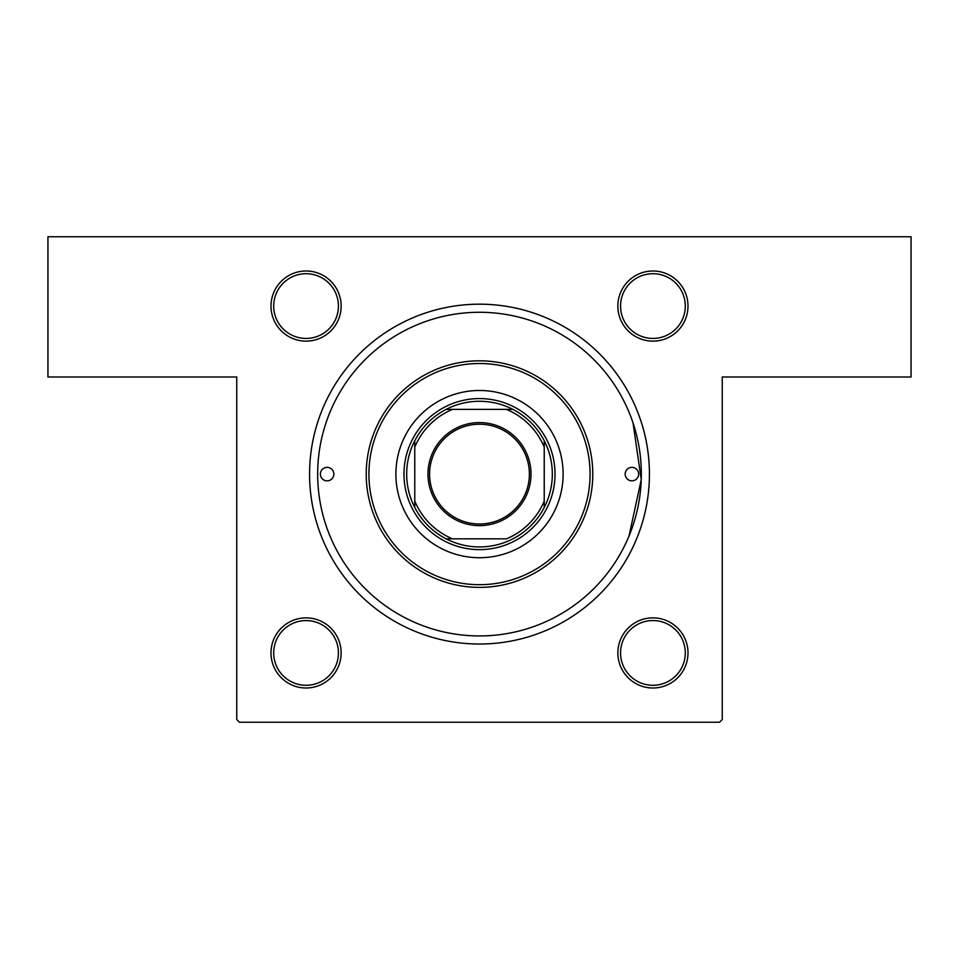 <?xml version="1.0" encoding="UTF-8"?>
<svg xmlns="http://www.w3.org/2000/svg" width="959" height="959" viewBox="0 0 959 959"><rect width="100%" height="100%" fill="white"/><g stroke="black" fill="none" stroke-linecap="round" stroke-linejoin="round"><path stroke-width="1.44" d="M306.065 271.001A35.063 35.063 0 0 1 341.14 306.065A35.063 35.063 0 0 1 306.065 341.14A35.063 35.063 0 0 1 271.001 306.065A35.063 35.063 0 0 1 306.065 271.001M306.065 338.431A32.366 32.366 0 0 0 338.431 306.065A32.366 32.366 0 0 0 306.065 273.711A32.366 32.366 0 0 0 273.699 306.065A32.366 32.366 0 0 0 306.065 338.431M652.923 271.001A35.063 35.063 0 0 1 687.999 306.065A35.063 35.063 0 0 1 652.923 341.14A35.063 35.063 0 0 1 617.86 306.065A35.063 35.063 0 0 1 652.923 271.001M652.923 338.431A32.366 32.366 0 0 0 685.289 306.065A32.366 32.366 0 0 0 652.923 273.711A32.366 32.366 0 0 0 620.557 306.065A32.366 32.366 0 0 0 652.923 338.431M652.923 617.86A35.063 35.063 0 0 1 687.999 652.923A35.063 35.063 0 0 1 652.923 687.999A35.063 35.063 0 0 1 617.86 652.923A35.063 35.063 0 0 1 652.923 617.86M652.923 685.289A32.366 32.366 0 0 0 685.289 652.923A32.366 32.366 0 0 0 652.923 620.557A32.366 32.366 0 0 0 620.557 652.923A32.366 32.366 0 0 0 652.923 685.289M306.065 617.86A35.063 35.063 0 0 1 341.14 652.923A35.063 35.063 0 0 1 306.065 687.999A35.063 35.063 0 0 1 271.001 652.923A35.063 35.063 0 0 1 306.065 617.86M306.065 685.289A32.366 32.366 0 0 0 338.431 652.923A32.366 32.366 0 0 0 306.065 620.569A32.366 32.366 0 0 0 273.699 652.923A32.366 32.366 0 0 0 306.065 685.289M479.5 304.183A169.923 169.923 0 0 1 649.423 474.106A169.923 169.923 0 0 1 479.5 644.028A169.923 169.923 0 0 1 309.577 474.106A169.923 169.923 0 0 1 479.5 304.183M633.048 422.991L641.235 479.692L629.02 536.009M47.95 236.753L911.05 236.753L911.05 377.007L722.247 377.007L722.247 719.55L719.55 722.247L239.45 722.247L236.753 719.55L236.753 377.007L47.95 377.007L47.95 236.753M320.366 474.106A6.737 6.737 0 0 0 327.103 480.855A6.737 6.737 0 0 0 333.852 474.106A6.737 6.737 0 0 0 327.103 467.369A6.737 6.737 0 0 0 320.366 474.106M625.148 474.106A6.737 6.737 0 0 0 631.885 480.843A6.737 6.737 0 0 0 638.634 474.106A6.737 6.737 0 0 0 631.885 467.369A6.737 6.737 0 0 0 625.148 474.106M395.887 474.106A83.613 83.613 0 0 0 479.5 557.718A83.613 83.613 0 0 0 563.113 474.106A83.613 83.613 0 0 0 479.5 390.493A83.613 83.613 0 0 0 395.887 474.106M590.085 474.106A110.585 110.585 0 0 0 479.5 363.521A110.585 110.585 0 0 0 368.915 474.106A110.585 110.585 0 0 0 479.5 584.69A110.585 110.585 0 0 0 590.085 474.106M366.218 474.106A113.282 113.282 0 0 1 479.5 360.824A113.282 113.282 0 0 1 592.782 474.106A113.282 113.282 0 0 1 479.5 587.388A113.282 113.282 0 0 1 366.218 474.106M641.331 474.106A161.831 161.831 0 0 0 479.5 312.274A161.831 161.831 0 0 0 317.669 474.106A161.831 161.831 0 0 0 479.5 635.937A161.831 161.831 0 0 0 641.331 474.106M531.01 474.106A51.522 51.522 0 0 1 479.5 525.628A51.522 51.522 0 0 1 427.978 474.106A51.522 51.522 0 0 1 479.5 422.583A51.522 51.522 0 0 1 531.01 474.106M429.596 474.106A49.892 49.892 0 0 0 479.5 523.998A49.892 49.892 0 0 0 529.392 474.106A49.892 49.892 0 0 0 479.5 424.214A49.892 49.892 0 0 0 429.596 474.106M552.324 474.106A72.824 72.824 0 0 0 544.232 440.744L544.232 447.134L544.232 440.744A72.824 72.824 0 0 0 446.139 409.373L452.528 409.373L446.139 409.373A72.824 72.824 0 0 0 414.767 507.467L414.767 501.077L414.767 507.467A72.824 72.824 0 0 0 446.139 538.838L506.472 538.838A70.127 70.127 0 0 0 544.232 501.077L544.232 447.134A70.127 70.127 0 0 0 506.472 409.373L452.528 409.373A70.127 70.127 0 0 0 414.767 447.134L414.767 501.077A70.127 70.127 0 0 0 452.528 538.838L446.139 538.838A72.824 72.824 0 0 0 544.232 507.467L544.232 501.077L544.232 507.467A72.824 72.824 0 0 0 552.324 474.106M403.979 474.106A75.521 75.521 0 0 1 479.5 398.584A75.521 75.521 0 0 1 555.021 474.106A75.521 75.521 0 0 1 479.5 549.627A75.521 75.521 0 0 1 403.979 474.106M414.767 440.744L414.767 447.134L414.767 440.744M512.861 409.373L506.472 409.373L512.861 409.373"/></g></svg>
